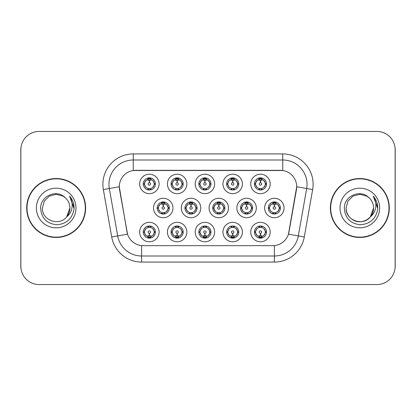 <?xml version="1.0" encoding="UTF-8"?>
<svg xmlns="http://www.w3.org/2000/svg" width="416" height="416" viewBox="0 0 416 416"><rect width="100%" height="100%" fill="white"/><g stroke="black" fill="none" stroke-linecap="round" stroke-linejoin="round"><path stroke-width="0.62" d="M242.414 232.06A9.724 9.724 0 0 1 232.695 241.784A9.724 9.724 0 0 1 222.971 232.06A9.724 9.724 0 0 1 232.695 222.342A9.724 9.724 0 0 1 242.414 232.06M226.616 232.06A6.074 6.074 0 0 0 232.695 238.139A6.074 6.074 0 0 0 238.768 232.06A6.074 6.074 0 0 0 232.695 225.987A6.074 6.074 0 0 0 226.616 232.06L227.276 232.06L229.346 235.586A4.862 4.862 0 0 1 229.346 228.535L227.276 232.06M214.635 232.06A9.724 9.724 0 0 1 204.911 241.784A9.724 9.724 0 0 1 195.192 232.06A9.724 9.724 0 0 1 204.911 222.342A9.724 9.724 0 0 1 214.635 232.06M198.838 232.06A6.074 6.074 0 0 0 204.911 238.139A6.074 6.074 0 0 0 210.99 232.06A6.074 6.074 0 0 0 204.911 225.987A6.074 6.074 0 0 0 198.838 232.06L199.498 232.06L201.568 235.586A4.862 4.862 0 0 1 201.568 228.535L199.498 232.06M186.857 232.06A9.724 9.724 0 0 1 177.133 241.784A9.724 9.724 0 0 1 167.414 232.06A9.724 9.724 0 0 1 177.133 222.342A9.724 9.724 0 0 1 186.857 232.06M171.059 232.06A6.074 6.074 0 0 0 177.133 238.139A6.074 6.074 0 0 0 183.212 232.06A6.074 6.074 0 0 0 177.133 225.987A6.074 6.074 0 0 0 171.059 232.06L171.714 232.06L173.789 235.586A4.862 4.862 0 0 1 173.789 228.535L171.714 232.06M159.078 232.06A9.724 9.724 0 0 1 149.354 241.784A9.724 9.724 0 0 1 139.636 232.06A9.724 9.724 0 0 1 149.354 222.342A9.724 9.724 0 0 1 159.078 232.06M143.281 232.06A6.074 6.074 0 0 0 149.354 238.139A6.074 6.074 0 0 0 155.433 232.06A6.074 6.074 0 0 0 149.354 225.987A6.074 6.074 0 0 0 143.281 232.06L143.936 232.06L146.011 235.586A4.862 4.862 0 0 1 146.006 228.535L143.936 232.06M270.192 232.06A9.724 9.724 0 0 1 260.473 241.784A9.724 9.724 0 0 1 250.749 232.06A9.724 9.724 0 0 1 260.473 222.342A9.724 9.724 0 0 1 270.192 232.06M254.394 232.06A6.074 6.074 0 0 0 260.473 238.139A6.074 6.074 0 0 0 266.547 232.06A6.074 6.074 0 0 0 260.473 225.987A6.074 6.074 0 0 0 254.394 232.06L255.055 232.06L257.124 235.586A4.862 4.862 0 0 1 257.124 228.535L255.055 232.06M256.303 208A9.724 9.724 0 0 1 246.584 217.724A9.724 9.724 0 0 1 236.86 208A9.724 9.724 0 0 1 246.584 198.276A9.724 9.724 0 0 1 256.303 208M240.505 208A6.074 6.074 0 0 0 246.584 214.074A6.074 6.074 0 0 0 252.658 208A6.074 6.074 0 0 0 246.584 201.926A6.074 6.074 0 0 0 240.505 208L241.166 208.01L243.235 211.526A4.862 4.862 0 0 1 243.24 204.469L241.166 208.01M228.524 208A9.724 9.724 0 0 1 218.806 217.724A9.724 9.724 0 0 1 209.082 208A9.724 9.724 0 0 1 218.806 198.276A9.724 9.724 0 0 1 228.524 208M212.727 208A6.074 6.074 0 0 0 218.806 214.074A6.074 6.074 0 0 0 224.879 208A6.074 6.074 0 0 0 218.806 201.926A6.074 6.074 0 0 0 212.727 208L213.387 208.01L215.457 211.526A4.862 4.862 0 0 1 215.462 204.469L213.387 208.01M200.746 208A9.724 9.724 0 0 1 191.022 217.724A9.724 9.724 0 0 1 181.303 208A9.724 9.724 0 0 1 191.022 198.276A9.724 9.724 0 0 1 200.746 208M184.948 208A6.074 6.074 0 0 0 191.022 214.074A6.074 6.074 0 0 0 197.101 208A6.074 6.074 0 0 0 191.022 201.926A6.074 6.074 0 0 0 184.948 208L185.604 208.01L187.678 211.526A4.862 4.862 0 0 1 187.684 204.469A4.862 4.862 0 0 0 186.165 208M172.968 208A9.724 9.724 0 0 1 163.244 217.724A9.724 9.724 0 0 1 153.525 208A9.724 9.724 0 0 1 163.244 198.276A9.724 9.724 0 0 1 172.968 208M157.17 208A6.074 6.074 0 0 0 163.244 214.074A6.074 6.074 0 0 0 169.322 208A6.074 6.074 0 0 0 163.244 201.926A6.074 6.074 0 0 0 157.17 208L157.825 208.01L159.9 211.526A4.862 4.862 0 0 1 159.905 204.469L157.825 208.01M284.081 208A9.724 9.724 0 0 1 274.362 217.724A9.724 9.724 0 0 1 264.638 208A9.724 9.724 0 0 1 274.362 198.276A9.724 9.724 0 0 1 284.081 208M268.284 208A6.074 6.074 0 0 0 274.362 214.074A6.074 6.074 0 0 0 280.436 208A6.074 6.074 0 0 0 274.362 201.926A6.074 6.074 0 0 0 268.284 208L268.944 208.01L271.014 211.526A4.862 4.862 0 0 1 271.024 204.469L268.944 208.01M242.414 183.94A9.724 9.724 0 0 1 232.695 193.658A9.724 9.724 0 0 1 222.971 183.94A9.724 9.724 0 0 1 232.695 174.216A9.724 9.724 0 0 1 242.414 183.94M226.616 183.94A6.074 6.074 0 0 0 232.695 190.013A6.074 6.074 0 0 0 238.768 183.94A6.074 6.074 0 0 0 232.695 177.861A6.074 6.074 0 0 0 226.616 183.94M214.635 183.94A9.724 9.724 0 0 1 204.911 193.658A9.724 9.724 0 0 1 195.192 183.94A9.724 9.724 0 0 1 204.911 174.216A9.724 9.724 0 0 1 214.635 183.94M198.838 183.94A6.074 6.074 0 0 0 204.911 190.013A6.074 6.074 0 0 0 210.99 183.94A6.074 6.074 0 0 0 204.911 177.861A6.074 6.074 0 0 0 198.838 183.94M186.857 183.94A9.724 9.724 0 0 1 177.133 193.658A9.724 9.724 0 0 1 167.414 183.94A9.724 9.724 0 0 1 177.133 174.216A9.724 9.724 0 0 1 186.857 183.94M171.059 183.94A6.074 6.074 0 0 0 177.133 190.013A6.074 6.074 0 0 0 183.212 183.94A6.074 6.074 0 0 0 177.133 177.861A6.074 6.074 0 0 0 171.059 183.94M159.078 183.94A9.724 9.724 0 0 1 149.354 193.658A9.724 9.724 0 0 1 139.636 183.94A9.724 9.724 0 0 1 149.354 174.216A9.724 9.724 0 0 1 159.078 183.94M143.281 183.94A6.074 6.074 0 0 0 149.354 190.013A6.074 6.074 0 0 0 155.433 183.94A6.074 6.074 0 0 0 149.354 177.861A6.074 6.074 0 0 0 143.281 183.94M270.192 183.94A9.724 9.724 0 0 1 260.473 193.658A9.724 9.724 0 0 1 250.749 183.94A9.724 9.724 0 0 1 260.473 174.216A9.724 9.724 0 0 1 270.192 183.94M254.394 183.94A6.074 6.074 0 0 0 260.473 190.013A6.074 6.074 0 0 0 266.547 183.94A6.074 6.074 0 0 0 260.473 177.861A6.074 6.074 0 0 0 254.394 183.94M111.706 236.969L103.35 189.582A30.378 30.378 0 0 1 133.266 153.925L282.734 153.925A30.378 30.378 0 0 1 312.65 189.582L304.294 236.969A30.378 30.378 0 0 1 274.378 262.075L141.622 262.075A30.378 30.378 0 0 1 111.706 236.969L127.546 234.177L119.543 189.582A16.406 16.406 0 0 1 135.694 170.331L280.306 170.331A16.406 16.406 0 0 1 296.457 189.582L288.959 232.112A16.406 16.406 0 0 1 272.802 245.669L143.198 245.669A16.406 16.406 0 0 1 127.041 232.112L119.293 186.768L109.33 188.526A24.305 24.305 0 0 1 133.266 159.999L282.734 159.999A24.305 24.305 0 0 1 306.67 188.526L298.314 235.919A24.305 24.305 0 0 1 274.378 256.001L141.622 256.001A24.305 24.305 0 0 1 117.686 235.919L109.33 188.526A24.305 24.305 0 0 1 108.961 184.304M26.692 208A29.468 29.468 0 0 0 56.16 237.468A29.468 29.468 0 0 0 85.628 208A29.468 29.468 0 0 0 56.16 178.532A29.468 29.468 0 0 0 26.692 208M330.372 208A29.468 29.468 0 0 0 359.84 237.468A29.468 29.468 0 0 0 389.308 208A29.468 29.468 0 0 0 359.84 178.532A29.468 29.468 0 0 0 330.372 208M133.266 153.925L133.266 170.508L282.734 170.508L282.734 153.925M119.293 186.732L119.47 184.304M272.802 245.669L143.198 245.669M312.65 189.582L296.707 186.768L288.454 234.177L304.294 236.969M288.959 232.112L288.86 232.632M127.14 232.632L127.041 232.112M395.138 149.672A18.226 18.226 0 0 0 376.912 131.446L39.088 131.446A18.226 18.226 0 0 0 20.862 149.672L20.862 266.328A18.226 18.226 0 0 0 39.088 284.554L376.912 284.554A18.226 18.226 0 0 0 395.138 266.328L395.138 149.672M21.185 146.25A18.226 18.226 0 0 0 20.8 149.973L20.8 266.027A18.226 18.226 0 0 0 21.185 269.75M394.815 269.75A18.226 18.226 0 0 0 395.2 266.027L395.2 149.973A18.226 18.226 0 0 0 394.815 146.25M259.912 180.227L260.312 180.3L260.421 182.728A1.212 1.212 180 0 0 259.256 183.966A1.212 1.212 180 0 0 260.473 185.156A1.212 1.212 180 0 0 261.685 183.966A1.212 1.212 180 0 0 260.525 182.728L260.629 180.3L261.03 180.227M263.115 179.858L260.624 180.419M265.335 183.94A4.862 4.862 0 0 1 263.817 187.465L265.892 183.94L263.817 180.414A4.862 4.862 0 0 1 265.335 183.94M259.277 189.899L259.787 188.75L257.124 187.465C255.128 185.11 255.128 182.759 257.124 180.414L255.055 183.945L257.124 187.465A4.862 4.862 0 0 1 257.135 180.409A4.862 4.862 0 0 0 255.611 183.94M260.738 177.871L260.681 179.083L261.711 179.239A4.862 4.862 0 0 1 261.747 179.249L262.252 178.131M259.048 179.291L260.26 179.083L260.239 178.63M260.208 177.871L260.26 179.083M261.669 177.98L260.988 179.109L263.817 180.414C265.819 182.764 265.819 185.115 263.817 187.465L261.747 188.63L262.252 189.748M261.669 189.899L261.154 188.75L261.747 188.63M260.988 188.77L261.513 189.925M261.768 188.625L259.048 188.588M259.277 177.98L259.787 179.124L257.124 180.414M259.953 179.109L259.428 177.954M260.317 180.419L257.832 179.858M273.801 204.287L274.201 204.36L274.31 206.788A1.212 1.212 180 0 0 273.151 208.026A1.212 1.212 180 0 0 274.362 209.217A1.212 1.212 180 0 0 275.574 208.026A1.212 1.212 180 0 0 274.414 206.788L274.518 204.36L274.919 204.287M277.004 203.918L274.513 204.48M279.224 208A4.862 4.862 0 0 1 277.706 211.526L279.781 208L277.706 204.474A4.862 4.862 0 0 1 279.224 208M274.628 201.932L274.576 203.143L275.6 203.299A4.862 4.862 0 0 1 275.636 203.31L276.141 202.192M272.938 203.351L274.149 203.143L274.128 202.691M274.097 201.932L274.149 203.143M275.558 202.041L274.882 203.169L277.706 204.474C279.708 206.83 279.708 209.175 277.706 211.526L275.636 212.69L276.141 213.808M275.558 213.959L275.044 212.81L275.636 212.69M274.882 212.831L275.402 213.985M275.657 212.685L272.943 212.649M273.166 213.959L273.842 212.831L273.083 212.69L272.584 213.808M273.166 202.041L273.676 203.19L271.014 204.474C269.017 206.825 269.017 209.17 271.014 211.526L273.083 212.69M274.206 204.48L271.721 203.918M261.03 235.773L260.629 235.7L260.525 233.272A1.212 1.212 -0 0 0 261.685 232.034A1.212 1.212 -0 0 0 260.473 230.844A1.212 1.212 -0 0 0 259.256 232.034A1.212 1.212 -0 0 0 260.421 233.272L260.312 235.7L259.912 235.773M257.832 236.142L260.317 235.581M261.669 238.02L261.154 236.876L263.817 235.586C265.819 233.241 265.819 230.89 263.817 228.535A4.862 4.862 0 0 1 263.812 235.591L265.892 232.055L263.817 228.535L261.747 227.37L262.252 226.252M260.208 238.129L260.26 236.917L259.23 236.761A4.862 4.862 0 0 1 259.194 236.751L258.695 237.869M261.893 236.709L260.686 236.917L260.702 237.37M260.738 238.129L260.686 236.917M259.277 238.02L259.953 236.891L257.124 235.586C255.128 233.236 255.128 230.885 257.124 228.535L259.194 227.37L258.695 226.252M259.277 226.101L259.787 227.25L259.194 227.37M259.953 227.23L259.428 226.075M259.173 227.375L261.893 227.412M261.669 226.101L260.988 227.23L261.747 227.37M260.988 236.891L261.513 238.046M260.624 235.581L263.115 236.142M85.327 208A29.167 29.167 0 0 0 56.16 178.833A29.167 29.167 0 0 0 26.998 208A29.167 29.167 0 0 0 56.16 237.167A29.167 29.167 0 0 0 85.327 208M65.161 197.621C56.732 188.786 40.503 196.066 40.654 208C41.272 218.031 46.592 223.61 56.602 224.744C66.466 224.032 72.28 218.79 74.043 209.03L74.074 208C74.022 203.497 72.524 199.54 69.576 196.134C71.817 199.81 72.608 203.767 71.947 208C71.302 211.604 69.55 214.547 66.69 216.824C59.394 226.678 41.714 220.376 42.427 208L44.268 201.131L49.296 196.102L56.16 194.267L63.029 196.102L65.161 197.621A13.733 13.733 0 0 1 69.898 208L66.69 216.824A13.733 13.733 0 0 0 69.898 208L66.654 216.866M36.353 208A19.812 19.812 0 0 0 56.16 227.812A19.812 19.812 0 0 0 75.972 208A19.812 19.812 0 0 0 56.16 188.188A19.812 19.812 0 0 0 36.353 208M69.576 196.134L74.069 208.52L73.232 202.571L74.069 208.52L73.232 202.571L74.069 208.52L69.711 196.284M73.232 202.571L74.074 208M389.002 208A29.167 29.167 0 0 0 359.84 178.833A29.167 29.167 0 0 0 330.673 208A29.167 29.167 0 0 0 359.84 237.167A29.167 29.167 0 0 0 389.002 208M370.328 216.866L373.573 208C374.041 218.156 361.53 225.378 352.971 219.898C348.577 217.147 346.289 213.179 346.102 208L347.942 201.131L352.971 196.102L359.84 194.267L366.704 196.102L368.836 197.621C360.407 188.786 344.178 196.066 344.328 208C344.952 218.031 350.267 223.61 360.282 224.744C370.141 224.032 375.955 218.79 377.723 209.03L377.749 208C377.697 203.497 376.199 199.54 373.251 196.134C375.492 199.81 376.282 203.767 375.622 208C374.982 211.604 373.23 214.547 370.365 216.824A13.733 13.733 0 0 0 373.573 208L370.365 216.824C363.074 226.678 345.389 220.376 346.102 208M373.573 208A13.733 13.733 0 0 0 368.836 197.621M340.028 208A19.812 19.812 0 0 0 359.84 227.812A19.812 19.812 0 0 0 379.647 208A19.812 19.812 0 0 0 359.84 188.188A19.812 19.812 0 0 0 340.028 208M373.251 196.134L377.744 208.52L376.906 202.571L377.744 208.52L376.906 202.571L377.744 208.52L373.386 196.284M376.906 202.571L377.749 208M232.133 180.227L232.534 180.3L232.638 182.728A1.212 1.212 180 0 0 231.478 183.966A1.212 1.212 180 0 0 232.695 185.156A1.212 1.212 180 0 0 233.906 183.966A1.212 1.212 180 0 0 232.747 182.728L232.851 180.3L233.251 180.227M235.336 179.858L232.846 180.419M237.552 183.94A4.862 4.862 0 0 1 236.038 187.465L238.113 183.94L236.038 180.414A4.862 4.862 0 0 1 237.552 183.94M231.499 177.98L232.008 179.124L229.346 180.414C227.349 182.759 227.349 185.11 229.346 187.465A4.862 4.862 0 0 1 229.351 180.409L227.276 183.945L229.346 187.465L231.416 188.63L230.916 189.748M232.96 177.871L232.903 179.083L233.932 179.239A4.862 4.862 0 0 1 233.969 179.249L234.468 178.131M231.27 179.291L232.482 179.083L232.461 178.63M232.43 177.871L232.482 179.083M233.886 177.98L233.21 179.109L236.038 180.414C238.04 182.764 238.04 185.115 236.038 187.465L233.969 188.63L234.468 189.748M233.886 189.899L233.376 188.75L233.969 188.63M233.99 188.625L231.27 188.588M231.499 189.899L232.175 188.77L231.416 188.63M232.175 179.109L231.65 177.954M232.539 180.419L230.053 179.858M204.355 180.227L204.755 180.3L204.859 182.728A1.212 1.212 180 0 0 203.7 183.966A1.212 1.212 180 0 0 204.911 185.156A1.212 1.212 180 0 0 206.128 183.966A1.212 1.212 180 0 0 204.968 182.728L205.072 180.3L205.473 180.227M207.553 179.858L205.067 180.419M209.773 183.94A4.862 4.862 0 0 1 208.26 187.465L210.33 183.94L208.26 180.414A4.862 4.862 0 0 1 209.773 183.94M203.72 177.98L204.23 179.124L201.568 180.414C199.566 182.759 199.566 185.11 201.568 187.465A4.862 4.862 0 0 1 201.573 180.409L199.498 183.945L201.568 187.465L203.637 188.63L203.138 189.748M205.176 177.871L205.124 179.083L206.154 179.239A4.862 4.862 0 0 1 206.19 179.249L206.69 178.131M203.492 179.291L204.703 179.083L204.682 178.63M204.646 177.871L204.703 179.083M206.107 177.98L205.431 179.109L208.26 180.414C210.257 182.764 210.257 185.115 208.26 187.465L206.19 188.63L206.69 189.748M206.107 189.899L205.598 188.75L206.19 188.63M205.431 188.77L205.956 189.925M206.211 188.625L203.492 188.588M203.72 189.899L204.396 188.77L203.637 188.63M204.76 180.419L202.27 179.858M176.576 180.227L176.977 180.3L177.081 182.728A1.212 1.212 180 0 0 175.921 183.966A1.212 1.212 180 0 0 177.133 185.156A1.212 1.212 180 0 0 178.35 183.966A1.212 1.212 180 0 0 177.185 182.728L177.294 180.3L177.694 180.227M179.774 179.858L177.289 180.419M181.995 183.94A4.862 4.862 0 0 1 180.482 187.465L182.551 183.94L180.482 180.414A4.862 4.862 0 0 1 181.995 183.94M175.937 177.98L176.452 179.124L173.789 180.414C171.787 182.759 171.787 185.11 173.789 187.465A4.862 4.862 0 0 1 173.794 180.409L171.714 183.945L173.789 187.465L175.859 188.63L175.36 189.748M177.398 177.871L177.346 179.083L178.376 179.239A4.862 4.862 0 0 1 178.412 179.249L178.911 178.131M175.713 179.291L176.92 179.083L176.904 178.63M176.868 177.871L176.92 179.083M178.329 177.98L177.653 179.109L180.482 180.414C182.478 182.764 182.478 185.115 180.482 187.465L178.412 188.63L178.911 189.748M178.329 189.899L177.819 188.75L178.412 188.63M177.653 188.77L178.178 189.925M178.433 188.625L175.713 188.588M175.937 189.899L176.618 188.77L175.859 188.63M176.618 179.109L176.093 177.954M176.982 180.419L174.491 179.858M148.798 180.227L149.198 180.3L149.302 182.728A1.212 1.212 180 0 0 148.143 183.966A1.212 1.212 180 0 0 149.354 185.156A1.212 1.212 180 0 0 150.566 183.966A1.212 1.212 180 0 0 149.406 182.728L149.516 180.3L149.916 180.227M151.996 179.858L149.51 180.419M154.216 183.94A4.862 4.862 0 0 1 152.703 187.465L154.773 183.94L152.703 180.414A4.862 4.862 0 0 1 154.216 183.94M148.158 177.98L148.673 179.124L146.011 180.414C144.009 182.759 144.009 185.11 146.011 187.465A4.862 4.862 0 0 1 146.016 180.409L143.936 183.945L146.011 187.465L148.08 188.63L147.576 189.748M149.62 177.871L149.568 179.083L150.597 179.239A4.862 4.862 0 0 1 150.634 179.249L151.133 178.131M147.935 179.291L149.141 179.083L149.126 178.63M149.089 177.871L149.141 179.083M150.55 177.98L149.874 179.109L152.703 180.414C154.7 182.764 154.7 185.115 152.703 187.465L150.634 188.63L147.935 188.588M150.55 189.899L150.041 188.75L150.634 188.63L151.133 189.748M149.874 188.77L150.4 189.925M148.158 189.899L148.834 188.77L148.08 188.63M149.204 180.419L146.713 179.858M233.251 235.773L232.851 235.7L232.747 233.272A1.212 1.212 -0 0 0 233.906 232.034A1.212 1.212 -0 0 0 232.695 230.844A1.212 1.212 -0 0 0 231.478 232.034A1.212 1.212 -0 0 0 232.638 233.272L232.534 235.7L232.133 235.773M230.053 236.142L232.539 235.581M233.886 238.02L233.376 236.876L236.038 235.586C238.04 233.241 238.04 230.89 236.038 228.535A4.862 4.862 0 0 1 236.033 235.591L238.113 232.055L236.038 228.535L233.969 227.37L234.468 226.252M232.43 238.129L232.482 236.917L231.452 236.761A4.862 4.862 0 0 1 231.416 236.751L230.916 237.869M234.114 236.709L232.903 236.917L232.924 237.37M232.96 238.129L232.903 236.917M231.499 238.02L232.175 236.891L229.346 235.586C227.349 233.236 227.349 230.885 229.346 228.535L231.416 227.37L230.916 226.252M231.499 226.101L232.008 227.25L231.416 227.37M232.175 227.23L231.65 226.075M231.395 227.375L234.114 227.412M233.886 226.101L233.21 227.23L233.969 227.37M232.846 235.581L235.336 236.142M205.473 235.773L205.072 235.7L204.968 233.272A1.212 1.212 -0 0 0 206.128 232.034A1.212 1.212 -0 0 0 204.911 230.844A1.212 1.212 -0 0 0 203.7 232.034A1.212 1.212 -0 0 0 204.859 233.272L204.755 235.7L204.355 235.773M202.27 236.142L204.76 235.581M206.107 238.02L205.598 236.876L208.26 235.586C210.257 233.241 210.257 230.89 208.26 228.535A4.862 4.862 0 0 1 208.255 235.591L210.33 232.055L208.26 228.535L206.19 227.37L206.69 226.252M204.646 238.129L204.703 236.917L203.674 236.761A4.862 4.862 0 0 1 203.637 236.751L203.138 237.869M206.336 236.709L205.124 236.917L205.145 237.37M205.176 238.129L205.124 236.917M203.72 238.02L204.396 236.891L201.568 235.586C199.566 233.236 199.566 230.885 201.568 228.535L203.637 227.37L203.138 226.252M203.72 226.101L204.23 227.25L203.637 227.37M203.616 227.375L206.336 227.412M206.107 226.101L205.431 227.23L206.19 227.37M205.431 236.891L205.956 238.046M205.067 235.581L207.553 236.142M177.694 235.773L177.294 235.7L177.185 233.272A1.212 1.212 -0 0 0 178.35 232.034A1.212 1.212 -0 0 0 177.133 230.844A1.212 1.212 -0 0 0 175.921 232.034A1.212 1.212 -0 0 0 177.081 233.272L176.977 235.7L176.576 235.773M174.491 236.142L176.982 235.581M178.329 226.101L177.819 227.25L180.482 228.535C182.478 230.89 182.478 233.241 180.482 235.586L182.551 232.055L180.482 228.535A4.862 4.862 0 0 1 180.471 235.591A4.862 4.862 0 0 0 181.995 232.06M176.868 238.129L176.925 236.917L175.895 236.761A4.862 4.862 0 0 1 175.859 236.751L175.36 237.869M178.558 236.709L177.346 236.917L177.367 237.37M177.398 238.129L177.346 236.917M175.937 238.02L176.618 236.891L173.789 235.586C171.787 233.236 171.787 230.885 173.789 228.535L175.859 227.37L175.36 226.252M175.937 226.101L176.452 227.25L175.859 227.37M176.618 227.23L176.093 226.075M175.838 227.375L178.558 227.412M178.329 238.02L177.819 236.876L180.482 235.586M177.653 236.891L178.178 238.046M177.289 235.581L179.774 236.142M149.916 235.773L149.516 235.7L149.406 233.272A1.212 1.212 -0 0 0 150.566 232.034A1.212 1.212 -0 0 0 149.354 230.844A1.212 1.212 -0 0 0 148.143 232.034A1.212 1.212 -0 0 0 149.302 233.272L149.193 235.7L148.798 235.773M146.713 236.142L149.204 235.581M150.55 238.02L150.041 236.876L152.703 235.586C154.7 233.241 154.7 230.89 152.703 228.535A4.862 4.862 0 0 1 152.693 235.591L154.773 232.055L152.703 228.535L150.634 227.37L151.133 226.252M149.089 238.129L149.141 236.917L148.117 236.761A4.862 4.862 0 0 1 148.08 236.751L147.576 237.869M150.779 236.709L149.568 236.917L149.588 237.37M149.62 238.129L149.568 236.917M148.158 238.02L148.834 236.891L146.011 235.586C144.009 233.236 144.009 230.885 146.006 228.535L148.08 227.37L150.774 227.412M148.158 226.101L148.673 227.25L148.08 227.37L147.576 226.252M150.55 226.101L149.874 227.23L150.634 227.37M149.874 236.891L150.4 238.046M149.51 235.581L151.996 236.142M246.022 204.287L246.423 204.36L246.527 206.788A1.212 1.212 180 0 0 245.367 208.026A1.212 1.212 180 0 0 246.584 209.217A1.212 1.212 180 0 0 247.796 208.026A1.212 1.212 180 0 0 246.636 206.788L246.74 204.36L247.14 204.287M249.226 203.918L246.735 204.48M251.441 208A4.862 4.862 0 0 1 249.928 211.526L252.002 208L249.928 204.474A4.862 4.862 0 0 1 251.441 208M246.849 201.932L246.792 203.143L247.822 203.299A4.862 4.862 0 0 1 247.858 203.31L248.357 202.192M245.159 203.351L246.371 203.143L246.35 202.691M246.319 201.932L246.371 203.143M247.78 202.041L247.099 203.169L249.928 204.474C251.93 206.83 251.93 209.175 249.928 211.526L247.858 212.69L248.357 213.808M247.78 213.959L247.265 212.81L247.858 212.69M247.099 212.831L247.624 213.985M247.879 212.685L245.159 212.649M245.388 213.959L246.064 212.831L245.305 212.69L244.806 213.808M245.388 202.041L245.898 203.19L243.235 204.474C241.238 206.825 241.238 209.17 243.235 211.526L245.305 212.69M246.064 203.169L245.539 202.015M246.428 204.48L243.942 203.918M218.244 204.287L218.644 204.36L218.748 206.788A1.212 1.212 180 0 0 217.589 208.026A1.212 1.212 180 0 0 218.806 209.217A1.212 1.212 180 0 0 220.017 208.026A1.212 1.212 180 0 0 218.858 206.788L218.962 204.36L219.362 204.287M221.447 203.918L218.956 204.48M223.662 208A4.862 4.862 0 0 1 222.149 211.526L224.219 208L222.149 204.474A4.862 4.862 0 0 1 223.662 208M219.066 201.932L219.014 203.143L220.043 203.299A4.862 4.862 0 0 1 220.08 203.31L220.579 202.192M217.381 203.351L218.592 203.143L218.572 202.691M218.54 201.932L218.592 203.143M219.996 202.041L219.32 203.169L222.149 204.474C224.146 206.83 224.146 209.175 222.149 211.526L220.08 212.69L217.381 212.649M219.996 213.959L219.487 212.81L220.08 212.69L220.579 213.808M219.32 212.831L219.846 213.985M217.61 213.959L218.286 212.831L217.526 212.69L217.027 213.808M217.61 202.041L218.119 203.19L215.457 204.474C213.46 206.825 213.46 209.17 215.457 211.526L217.526 212.69M218.286 203.169L217.76 202.015M218.65 204.48L216.164 203.918M190.466 204.287L190.866 204.36L190.97 206.788A1.212 1.212 180 0 0 189.81 208.026A1.212 1.212 180 0 0 191.022 209.217A1.212 1.212 180 0 0 192.239 208.026A1.212 1.212 180 0 0 191.079 206.788L191.183 204.36L191.584 204.287M193.664 203.918L191.178 204.48M195.884 208A4.862 4.862 0 0 1 194.371 211.526L196.44 208L194.371 204.474A4.862 4.862 0 0 1 195.884 208M191.287 201.932L191.235 203.143L192.265 203.299A4.862 4.862 0 0 1 192.301 203.31L192.8 202.192M189.602 203.351L190.814 203.143L190.793 202.691M190.757 201.932L190.814 203.143M192.218 202.041L191.542 203.169L194.371 204.474C196.368 206.83 196.368 209.175 194.371 211.526L192.301 212.69L192.8 213.808M192.218 213.959L191.708 212.81L192.301 212.69M191.542 212.831L192.067 213.985M192.322 212.685L189.602 212.649M189.826 213.959L190.507 212.831L189.748 212.69L189.249 213.808M189.826 202.041L190.341 203.19L187.678 204.474C185.676 206.825 185.676 209.17 187.678 211.526L189.748 212.69M190.507 203.169L189.982 202.015M187.678 204.474L185.604 208.01M190.871 204.48L188.38 203.918M162.687 204.287L163.088 204.36L163.192 206.788A1.212 1.212 180 0 0 162.032 208.026A1.212 1.212 180 0 0 163.244 209.217A1.212 1.212 180 0 0 164.455 208.026A1.212 1.212 180 0 0 163.296 206.788L163.405 204.36L163.805 204.287M165.885 203.918L163.4 204.48M168.106 208A4.862 4.862 0 0 1 166.592 211.526L168.662 208L166.592 204.474A4.862 4.862 0 0 1 168.106 208M163.509 201.932L163.457 203.143L164.486 203.299A4.862 4.862 0 0 1 164.523 203.31L165.022 202.192M161.824 203.351L163.03 203.143L163.015 202.691M162.978 201.932L163.03 203.143M164.44 202.041L163.764 203.169L166.592 204.474C168.589 206.83 168.589 209.175 166.592 211.526L164.523 212.69L165.022 213.808M164.44 213.959L163.93 212.81L164.523 212.69M164.544 212.685L161.824 212.649M162.048 213.959L162.724 212.831L161.97 212.69L161.465 213.808M162.048 202.041L162.562 203.19L159.9 204.474C157.898 206.825 157.898 209.17 159.9 211.526L161.97 212.69M162.724 203.169L162.204 202.015M163.093 204.48L160.602 203.918M274.378 245.596L274.378 262.075M141.622 262.075L141.622 245.596M103.35 189.582L109.33 188.526M265.892 183.94L266.547 183.94M254.394 183.934L255.055 183.945M259.194 179.249L258.695 178.131M259.194 188.63L258.695 189.748M269.5 208A4.862 4.862 0 0 1 271.024 204.469M279.781 208L280.436 208M273.083 203.31L272.584 202.192M265.335 232.06A4.862 4.862 0 0 1 263.812 235.591M266.547 232.066L265.892 232.055M261.747 236.751L262.252 237.869M227.833 183.94A4.862 4.862 0 0 1 229.351 180.409M238.113 183.94L238.768 183.94M226.616 183.934L227.276 183.945M231.416 179.249L230.916 178.131M200.054 183.94A4.862 4.862 0 0 1 201.573 180.409M210.33 183.94L210.99 183.94M198.838 183.934L199.498 183.945M203.637 179.249L203.138 178.131M172.276 183.94A4.862 4.862 0 0 1 173.794 180.409M182.551 183.94L183.212 183.94M171.059 183.934L171.714 183.945M175.859 179.249L175.36 178.131M144.492 183.94A4.862 4.862 0 0 1 146.016 180.409M154.773 183.94L155.433 183.94M143.281 183.934L143.936 183.945M148.08 179.249L147.576 178.131M237.552 232.06A4.862 4.862 0 0 1 236.033 235.591M238.768 232.066L238.113 232.055M233.969 236.751L234.468 237.869M209.773 232.06A4.862 4.862 0 0 1 208.255 235.591M210.99 232.066L210.33 232.055M206.19 236.751L206.69 237.869M183.212 232.066L182.551 232.055M178.412 236.751L178.911 237.869M178.412 227.37L178.911 226.252M154.216 232.06A4.862 4.862 0 0 1 152.693 235.591M155.433 232.066L154.773 232.055M150.634 236.751L151.133 237.869M241.722 208A4.862 4.862 0 0 1 243.24 204.469M252.002 208L252.658 208M245.305 203.31L244.806 202.192M213.944 208A4.862 4.862 0 0 1 215.462 204.469M224.219 208L224.879 208M217.526 203.31L217.027 202.192M196.44 208L197.101 208M189.748 203.31L189.249 202.192M158.382 208A4.862 4.862 0 0 1 159.905 204.469M168.662 208L169.322 208M161.97 203.31L161.465 202.192M261.513 177.954L260.988 179.104M259.428 189.925L259.958 188.77M275.402 202.015L274.877 203.164M273.848 203.164L273.317 202.015M273.317 213.985L273.848 212.836M259.428 238.046L259.958 236.896M261.513 226.075L260.988 227.23M233.735 177.954L233.204 179.104M233.204 188.77L233.735 189.925M231.65 189.925L232.18 188.77M205.956 177.954L205.426 179.104M204.402 179.104L203.871 177.954M203.871 189.925L204.402 188.77M178.178 177.954L177.648 179.104M176.093 189.925L176.618 188.77M150.4 177.954L149.869 179.104M148.84 179.104L148.314 177.954M148.314 189.925L148.84 188.77M231.65 238.046L232.18 236.896M233.204 236.896L233.735 238.046M233.735 226.075L233.204 227.23M203.871 238.046L204.402 236.896M204.402 227.23L203.871 226.075M205.956 226.075L205.426 227.23M176.093 238.046L176.618 236.896M178.178 226.075L177.648 227.23M148.314 238.046L148.84 236.896M148.84 227.23L148.314 226.075M150.4 226.075L149.869 227.23M247.624 202.015L247.094 203.164M245.539 213.985L246.069 212.836M219.846 202.015L219.315 203.164M217.76 213.985L218.291 212.836M192.067 202.015L191.537 203.164M189.982 213.985L190.512 212.836M164.289 202.015L163.758 203.164M163.758 212.836L164.289 213.985M162.204 213.985L162.729 212.836"/></g></svg>
